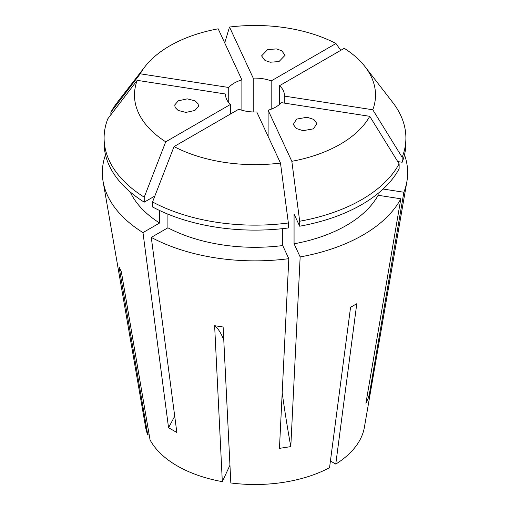 <?xml version="1.0" encoding="UTF-8"?>
<svg xmlns="http://www.w3.org/2000/svg" width="510" height="510" viewBox="0 0 510 510"><rect width="100%" height="100%" fill="white"/><g stroke="black" fill="none" stroke-linecap="round" stroke-linejoin="round"><path stroke-width="0.76" d="M198.122 103.855L198.435 106.367L194.903 110.472L185.927 112.417L178.124 110.441L175.083 107.419L174.771 104.913L178.309 100.808L187.278 98.864L195.081 100.84L198.122 103.855M270.243 62.22L264.97 60.441L261.579 55.877L267.654 49.572L276.414 48.922L281.686 50.694L285.071 55.265L279.002 61.57L270.243 62.22M296.635 119.098L307.065 117.249L313.848 119.461L316.863 123.516L313.503 128.832L303.08 130.681L296.291 128.469L293.275 124.414L296.635 119.098M404.494 154.855A152.662 88.141 180 0 1 406.903 181.483A152.662 88.141 180 0 1 403.869 192.244L368.94 396.703L365.906 403.257L400.828 198.792A152.662 88.141 180 0 1 300.154 256.919L290.796 446.62L279.454 448.373L288.813 258.672A152.662 88.141 180 0 1 151.285 237.399L167.911 227.798L167.911 214.143M174.707 416.154A293.569 169.492 -60 0 1 168.549 427.705L176.849 432.499L151.285 237.399M406.903 181.483L364.376 427.361A109.918 63.457 180 0 1 335.771 464.094L356.783 303.699L350.561 307.294L329.549 467.689A109.918 63.457 180 0 1 230.826 482.957L223.138 327.006L214.627 325.692L222.322 481.644A109.918 63.457 180 0 1 177.276 465.923A109.918 63.457 180 0 1 150.055 439.92L121.348 271.836L119.072 266.928L147.773 435.011L149.175 434.794M230.507 113.991L230.507 104.403A29.357 16.951 0 0 1 225.643 95.058A29.357 16.951 0 0 1 225.694 94.038L225.694 96.084M241.887 110.224L241.887 79.898A29.357 16.951 0 0 0 228.735 87.484L228.735 102.631M271.186 109.197L271.186 80.918A29.357 16.951 0 0 0 253.228 78.138L253.228 111.977M335.771 464.094L330.423 461.002M241.887 79.898L218.172 28.809A120.519 69.577 180 0 0 144.98 66.651L117.249 102.459A150.896 87.121 180 0 0 110.874 112.219L110.874 114.788M228.735 87.484L140.25 73.797A120.519 69.577 180 0 1 144.98 66.651M225.694 94.038L137.209 80.344L107.839 118.766A150.896 87.121 180 0 0 104.104 138.019L104.104 142.998A150.896 87.121 180 0 0 144.228 202.158L144.228 197.179A150.896 87.121 180 0 1 104.104 138.019M144.228 197.179L165.731 141.805A120.519 69.577 180 0 1 137.209 80.344M165.731 141.805L230.507 104.403M256.772 111.977L280.481 163.066A120.519 69.577 180 0 1 174.037 146.6L238.814 109.197A29.357 16.951 0 0 0 256.772 111.977M268.113 136.419L268.113 110.224A29.357 16.951 0 0 0 281.265 102.631L369.75 116.318A120.519 69.577 180 0 1 291.828 161.313L299.695 221.232L299.695 226.21L294.066 214.085L294.066 243.805L300.154 256.919M268.113 110.224L291.828 161.313M284.306 103.103L284.306 96.084A29.357 16.951 0 0 0 284.357 95.058A29.357 16.951 0 0 0 279.493 85.712L279.493 104.403M147.773 435.011A109.918 63.457 180 0 1 145.624 427.361L103.096 181.483A152.662 88.141 180 0 1 105.506 154.855M168.549 427.705L142.978 232.605A152.662 88.141 180 0 1 103.096 181.483M142.978 232.605L159.605 223.004A129.17 74.575 180 0 1 130.209 191.977M159.605 223.004L159.605 210.502M154.842 196.031L144.228 202.158M140.25 73.797L110.874 112.219M253.228 78.138L229.519 27.055A120.519 69.577 180 0 1 335.962 43.522L340.763 50.337M271.186 80.918L335.962 43.522M383.112 189.031L403.869 192.244M378.12 193.366L378.12 195.279L400.828 198.792M378.12 195.279A129.17 74.575 180 0 1 294.066 243.805M279.493 85.712L344.269 48.316A120.519 69.577 180 0 1 365.02 66.651L392.751 102.459A150.896 87.121 180 0 1 405.896 138.019L405.896 142.998A150.896 87.121 180 0 1 402.161 162.256L397.73 161.568M369.75 116.318L399.126 163.825L399.126 168.804A150.896 87.121 180 0 1 299.695 226.21M405.896 138.019A150.896 87.121 180 0 1 402.161 157.278L402.161 162.256M399.126 163.825A150.896 87.121 180 0 1 299.695 221.232M365.02 66.651A120.519 69.577 180 0 1 372.791 109.771L402.161 157.278M284.306 96.084L372.791 109.771M229.519 27.055L224.719 42.91M282.725 228.633L282.725 245.559L288.813 258.672M282.725 245.559A129.17 74.575 180 0 1 167.911 227.798M280.481 163.066L288.354 222.985L288.354 227.964A150.896 87.121 180 0 1 152.535 206.952L152.535 201.973L174.037 146.6M288.354 222.985A150.896 87.121 180 0 1 152.535 201.973M222.322 481.644L229.953 465.203M214.627 325.692A234.855 49.629 -81.2 0 1 223.775 339.972M282.189 392.847A293.569 62.041 -98.8 0 0 290.796 446.62M367.321 394.969A293.569 231.534 -155.1 0 0 368.94 396.703"/></g></svg>
